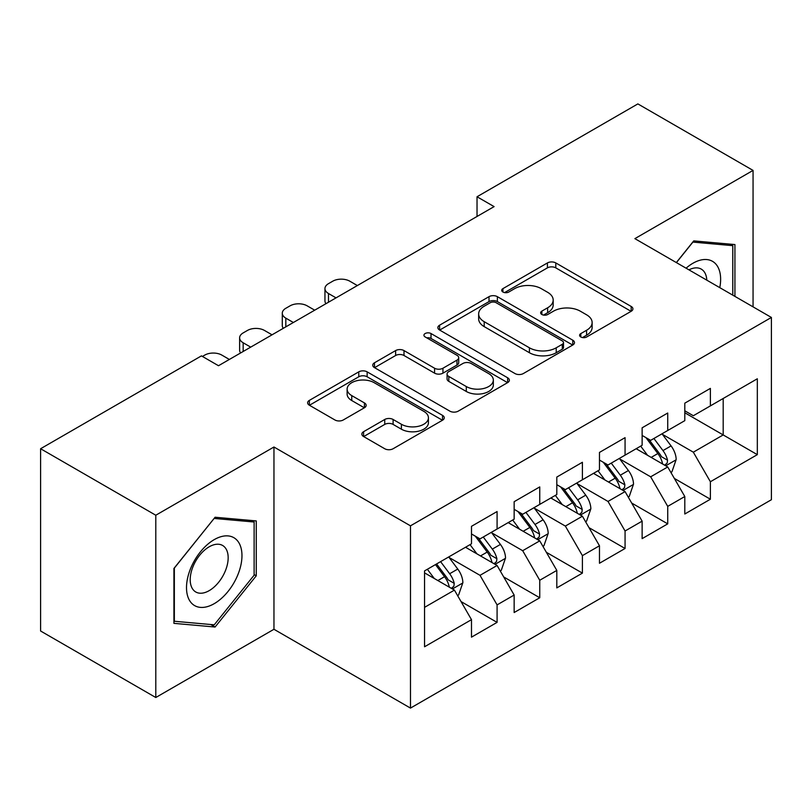 <?xml version="1.0" encoding="UTF-8"?>
<svg xmlns="http://www.w3.org/2000/svg" width="812" height="812" viewBox="0 0 812 812"><rect width="100%" height="100%" fill="white"/><g stroke="black" fill="none" stroke-linecap="round" stroke-linejoin="round"><path stroke-width="1.22" d="M580.824 336.98A4.141 2.395 0 0 0 586.68 336.98L631.178 311.29A5.917 3.421 0 0 0 632.913 308.875A5.917 3.421 0 0 0 631.178 306.459L555.804 262.936A5.917 3.421 0 0 0 547.42 262.936L502.932 288.625A4.141 2.395 0 0 0 501.714 290.32A4.141 2.395 0 0 0 502.932 292.015A4.141 2.395 0 0 0 508.799 292.015L514.554 288.686A18.95 10.942 0 0 1 541.35 288.686L547.633 292.31A18.95 10.942 0 0 1 553.185 300.054A18.95 10.942 0 0 1 547.633 307.789L541.878 311.108A4.141 2.395 0 0 0 540.66 312.803A4.141 2.395 0 0 0 541.878 314.498A4.141 2.395 0 0 0 547.735 314.498L553.5 311.169A18.95 10.942 0 0 1 580.296 311.169L586.579 314.802A18.95 10.942 0 0 1 592.131 322.537A18.95 10.942 0 0 1 586.579 330.271L580.824 333.6A4.141 2.395 0 0 0 579.606 335.285A4.141 2.395 0 0 0 580.824 336.98L580.824 333.6M363.593 431.69A5.917 3.421 0 0 0 361.858 434.115A5.917 3.421 0 0 0 363.593 436.531L384.736 448.742A5.917 3.421 0 0 0 393.109 448.742L442.53 420.21A5.917 3.421 0 0 0 444.265 417.794A5.917 3.421 0 0 0 442.53 415.379L367.146 371.855A5.917 3.421 0 0 0 358.772 371.855L309.362 400.387A5.917 3.421 0 0 0 307.626 402.803A5.917 3.421 0 0 0 309.362 405.218L334.909 419.966A5.917 3.421 0 0 0 343.283 419.966L364.426 407.756A5.917 3.421 0 0 0 366.161 405.34A5.917 3.421 0 0 0 364.426 402.925L351.758 395.606A15.844 9.145 0 0 1 347.12 389.141A15.844 9.145 0 0 1 356.904 380.696A15.844 9.145 0 0 1 374.17 382.675L423.783 411.329A15.844 9.145 0 0 1 428.431 417.794A15.844 9.145 0 0 1 418.647 426.239A15.844 9.145 0 0 1 401.382 424.26L393.109 419.479A5.917 3.421 0 0 0 384.736 419.479L363.593 431.69L363.593 436.531M155.792 515.234L155.792 697.508L273.959 629.28L273.959 447.006L155.792 515.234L40.6 448.731L201.437 355.879L218.499 365.725L494.102 206.613L477.03 196.758L477.03 216.469M273.959 447.006L410.476 525.831L771.4 317.451L771.4 499.725L410.476 708.094L410.476 525.831M753.059 306.865L753.059 170.408L634.882 238.637L771.4 317.451M753.059 170.408L637.867 103.906L477.03 196.758M514.97 373.55A5.917 3.421 0 0 0 523.344 373.55L572.764 345.019A5.917 3.421 0 0 0 574.49 342.603A5.917 3.421 0 0 0 572.764 340.187L497.38 296.664A5.917 3.421 0 0 0 489.007 296.664L439.596 325.196A5.917 3.421 0 0 0 437.861 327.612A5.917 3.421 0 0 0 439.596 330.027L514.97 373.55M426.807 337.873A4.141 2.395 0 0 1 431.01 338.462L431.01 333.539L507.642 377.783A5.917 3.421 0 0 1 509.378 380.199A5.917 3.421 0 0 1 507.642 382.614L458.232 411.146A5.917 3.421 0 0 1 449.858 411.146L374.474 367.623L374.474 362.791A5.917 3.421 0 0 0 372.749 365.207A5.917 3.421 0 0 0 374.474 367.623M374.474 362.791L395.627 350.581A5.917 3.421 0 0 1 404 350.581L434.572 368.232A5.917 3.421 0 0 0 442.946 368.232L456.973 360.132A5.917 3.421 0 0 0 458.709 357.716A5.917 3.421 0 0 0 456.973 355.291L425.153 336.919A4.141 2.395 0 0 1 423.935 335.224A4.141 2.395 0 0 1 426.493 333.022A4.141 2.395 0 0 1 431.01 333.539M684.8 412.77L723.187 434.938L723.187 398.489L757.322 378.778L710.388 405.878L710.388 388.39L684.8 403.168L684.8 420.657L667.728 430.502L667.728 413.024L642.13 427.802L642.13 445.28L625.067 455.136L625.067 437.648L599.469 452.426L599.469 469.915L582.407 479.77L582.407 462.282L556.809 477.06L556.809 494.549L539.747 504.394L539.747 486.916L514.148 501.694L514.148 519.172L497.086 529.028L497.086 511.54L471.488 526.318L471.488 543.807L424.554 570.897L424.554 646.768L471.488 619.668L454.426 590.111L424.554 572.876M757.322 378.778L757.322 454.649L710.388 481.739L693.326 452.182L662.399 434.329M674.346 478.42L710.388 499.228L710.388 481.739M710.388 499.228L684.8 514.006L684.8 496.518L667.728 506.373L650.666 476.817L619.739 458.953M631.685 503.044L667.728 523.862L667.728 506.373M667.728 523.862L642.13 538.64L642.13 521.152L625.067 530.997L608.005 501.44L577.078 483.587M589.025 527.678L625.067 548.486L625.067 530.997M625.067 548.486L599.469 563.264L599.469 545.776L582.407 555.631L565.345 526.074L534.408 508.221M546.354 552.312L582.407 573.12L582.407 555.631M582.407 573.12L556.809 587.898L556.809 570.41L539.747 580.265L522.684 550.709L491.747 532.845M503.694 576.936L539.747 597.754L539.747 580.265M539.747 597.754L514.148 612.532L514.148 595.044L497.086 604.889L480.014 575.332L449.087 557.479M461.033 601.57L497.086 622.378L497.086 604.889M497.086 622.378L471.488 637.156L471.488 619.668M471.488 533.961L480.014 538.884L497.086 529.028M424.554 607.356L454.426 590.111M514.148 509.327L522.684 514.25L539.747 504.394M480.014 575.332L497.086 565.487L465.509 547.258M514.148 595.044L497.086 565.487M556.809 484.693L565.345 489.626L582.407 479.77M522.684 550.709L539.747 540.853L508.17 522.623M556.809 570.41L539.747 540.853M599.469 460.069L608.005 464.992L625.067 455.136M565.345 526.074L582.407 516.219L550.841 498M599.469 545.776L582.407 516.219M642.13 435.435L650.666 440.358L667.728 430.502M608.005 501.44L625.067 491.595L593.501 473.366M642.13 521.152L625.067 491.595M684.8 410.801L693.326 415.734L710.388 405.878M650.666 476.817L667.728 466.961L636.161 448.731M684.8 496.518L667.728 466.961M40.6 448.731L40.6 631.005L155.792 697.508M273.959 629.28L410.476 708.094M693.326 452.182L723.187 434.938L757.322 454.649M734.921 296.39L734.921 244.564L693.752 240.89L676.325 262.56M256.257 575.809L256.257 520.918L215.089 517.244L173.92 568.461L173.92 623.352L215.089 627.026L256.257 575.809L254.126 574.581M582.478 337.569L586.579 335.194A18.95 10.942 0 0 0 592.131 327.459L592.131 322.537M553.185 300.054L553.185 304.977A18.95 10.942 0 0 1 547.633 312.711L543.532 315.086M631.097 311.341L555.804 267.869A5.917 3.421 0 0 0 547.42 267.869L504.587 292.594M572.683 345.07L497.38 301.597A5.917 3.421 0 0 0 489.007 301.597L439.678 330.078M562.29 344.298A4.141 2.395 0 0 0 563.508 342.603A4.141 2.395 0 0 0 562.29 340.908L496.132 302.714A4.141 2.395 0 0 0 490.265 302.714L484.196 306.215A18.95 10.942 0 0 0 478.644 313.95A18.95 10.942 0 0 0 484.196 321.694L529.414 347.8A18.95 10.942 0 0 0 556.22 347.8L562.29 344.298L562.29 349.221A4.141 2.395 0 0 0 563.508 347.526L563.508 342.603M478.644 313.95L478.644 318.883A18.95 10.942 0 0 0 484.196 326.617L484.196 321.694M562.29 349.221L556.22 352.723A18.95 10.942 0 0 1 529.414 352.723L484.196 326.617M374.555 367.674L395.627 355.504L395.627 350.581M458.709 357.716L458.709 362.639A5.917 3.421 0 0 1 456.973 365.055L442.946 373.155A5.917 3.421 0 0 1 434.572 373.155L404 355.504A5.917 3.421 0 0 0 395.627 355.504M431.01 338.462L507.561 382.655M466.291 386.542A15.844 9.145 0 0 0 483.556 388.522A15.844 9.145 0 0 0 493.331 380.077A15.844 9.145 0 0 0 488.692 373.611L471.214 363.512A5.917 3.421 0 0 0 462.84 363.512L448.813 371.612A5.917 3.421 0 0 0 447.077 374.027A5.917 3.421 0 0 0 448.813 376.453L466.291 386.542L466.291 391.465A15.844 9.145 0 0 0 483.556 393.455A15.844 9.145 0 0 0 493.331 385L493.331 380.077M447.077 374.027L447.077 378.96A5.917 3.421 0 0 0 448.813 381.376L448.813 376.453M466.291 391.465L448.813 381.376M428.431 417.794L428.431 422.717A15.844 9.145 0 0 1 418.647 431.172A15.844 9.145 0 0 1 401.382 429.183L393.109 424.412A5.917 3.421 0 0 0 384.736 424.412L363.674 436.572M347.12 389.141L347.12 394.064A15.844 9.145 0 0 0 351.758 400.539L351.758 395.606M364.355 407.807L351.758 400.539M442.449 420.251L367.146 376.778A5.917 3.421 0 0 0 358.772 376.778L309.443 405.269M210.734 624.519L215.089 627.026M670.885 472.432L671.91 471.843L676.173 459.521A15.986 9.226 -120 0 0 671.077 445.91L662.013 433.811M336.036 297.872L328.484 293.508A12.068 6.963 0 0 1 324.952 288.585A12.068 6.963 0 0 1 328.484 283.662L332.747 281.196A12.068 6.963 0 0 1 349.81 281.196L357.361 285.56M647.57 455.319L640.678 446.123M637.461 449.483L636.679 448.437M325.957 303.688A12.068 6.963 180 0 1 324.952 300.897L324.952 288.585M664.713 465.225L667.2 462.992L667.545 460.201A15.986 9.226 -120 0 0 662.968 450.589L653.904 438.49M648.737 439.241L659.923 454.182A8.14 4.699 60 0 1 661.404 456.659L667.545 460.201M645.926 437.617L657.852 453.543A15.986 9.226 60 0 1 662.43 463.155L662.744 464.088M628.224 497.056L629.249 496.467L633.512 484.155A15.986 9.226 -120 0 0 628.417 470.534L619.353 458.445M293.376 322.506L285.824 318.142A12.068 6.963 0 0 1 282.292 313.219A12.068 6.963 0 0 1 285.824 308.286L290.087 305.83A12.068 6.963 0 0 1 307.149 305.83L314.701 310.184M604.91 479.953L598.018 470.757M594.8 474.117L594.008 473.071M283.297 328.322A12.068 6.963 180 0 1 282.292 325.531L282.292 313.219M622.053 489.849L624.529 487.626L624.885 484.835A15.986 9.226 -120 0 0 620.307 475.213L611.243 463.124M606.067 463.875L617.262 478.816A8.14 4.699 60 0 1 618.744 481.293L624.885 484.835M603.255 462.251L615.192 478.177A15.986 9.226 60 0 1 619.759 487.789L620.084 488.712M585.564 521.69L586.589 521.101L590.852 508.779A15.986 9.226 -120 0 0 585.746 495.168L576.693 483.069M250.705 347.13L243.164 342.776A12.068 6.963 0 0 1 239.621 337.843A12.068 6.963 0 0 1 243.164 332.92L247.427 330.454A12.068 6.963 0 0 1 264.489 330.454L272.04 334.818M562.249 504.587L555.357 495.391M552.14 498.741L551.348 497.695M240.636 352.946A12.068 6.963 180 0 1 239.621 350.165L239.621 337.843M579.392 514.483L581.869 512.25L582.224 509.469A15.986 9.226 -120 0 0 577.647 499.847L568.583 487.748M563.406 488.509L574.602 503.45A8.14 4.699 60 0 1 576.084 505.917L582.224 509.469M560.595 486.885L572.521 502.801A15.986 9.226 60 0 1 577.099 512.423L577.423 513.346M719.777 287.651A39.22 22.645 120 0 0 716.915 265.412A39.22 22.645 120 0 0 686.079 268.193M706.805 280.16A26.847 15.499 120 0 0 704.298 271.918A26.847 15.499 120 0 0 701.274 269.117A26.847 15.499 120 0 0 688.952 269.848M676.416 262.611L692.9 242.098L732.789 245.66L732.789 295.162M730.15 244.138L732.789 245.66M190.221 601.519A39.22 22.645 120 0 0 228.101 591.369A39.22 22.645 120 0 0 238.251 541.766A39.22 22.645 120 0 0 200.371 551.916A39.22 22.645 120 0 0 190.221 601.519M192.748 589.177A26.847 15.499 120 0 0 195.763 591.978A26.847 15.499 120 0 0 220.742 579.443A26.847 15.499 120 0 0 225.624 548.273A26.847 15.499 120 0 0 222.61 545.471A26.847 15.499 120 0 0 197.631 558.006A26.847 15.499 120 0 0 192.748 589.177M214.236 518.452L254.126 522.014L254.126 575.201L214.236 624.824L174.347 621.261L174.347 568.075L214.155 518.411M251.476 520.492L254.126 522.014M542.903 546.324L543.928 545.735L548.191 533.413A15.986 9.226 -120 0 0 543.086 519.802L534.022 507.703M202.421 356.448L204.766 355.088A12.068 6.963 0 0 1 221.828 355.088L229.38 359.452M519.589 529.211L512.697 520.015M509.469 523.375L508.688 522.329M536.732 539.117L539.209 536.884L539.564 534.093A15.986 9.226 -120 0 0 534.986 524.481L525.922 512.382M520.746 513.133L531.941 528.074A8.14 4.699 60 0 1 533.423 530.551L539.564 534.093M517.934 511.509L529.86 527.435A15.986 9.226 60 0 1 534.438 537.047L534.763 537.98M500.243 570.948L501.268 570.359L505.531 558.047A15.986 9.226 -120 0 0 500.425 544.426L491.361 532.337M476.918 553.845L470.036 544.649M466.809 548.009L466.027 546.963M494.072 563.741L496.548 561.518L496.893 558.727A15.986 9.226 -120 0 0 492.326 549.115L483.262 537.016M478.085 537.767L489.281 552.708A8.14 4.699 60 0 1 490.763 555.185L496.893 558.727M475.274 536.143L487.2 552.069A15.986 9.226 60 0 1 491.778 561.681L492.102 562.604M457.582 595.582L458.597 594.993L462.87 582.671A15.986 9.226 -120 0 0 457.765 569.06L448.701 556.961M434.258 578.479L427.366 569.283M451.411 588.375L453.888 586.142L454.233 583.361A15.986 9.226 -120 0 0 449.655 573.739L440.591 561.64M436.592 563.954L446.62 577.342A8.14 4.699 60 0 1 448.092 579.809L454.233 583.361M435.476 564.594L444.54 576.693A15.986 9.226 60 0 1 449.117 586.315L449.442 587.238M586.579 335.194L586.579 330.271M541.878 314.498L541.878 311.108M547.633 312.711L547.633 307.789M502.932 292.015L502.932 288.625M547.42 267.869L547.42 262.936M555.804 267.869L555.804 262.936M631.178 311.29L631.178 306.459M439.596 330.027L439.596 325.196M489.007 301.597L489.007 296.664M497.38 301.597L497.38 296.664M572.764 345.019L572.764 340.187M529.414 352.723L529.414 347.8M556.22 352.723L556.22 347.8M404 355.504L404 350.581M434.572 373.155L434.572 368.232M442.946 373.155L442.946 368.232M456.973 365.055L456.973 360.132M507.642 382.614L507.642 377.783M384.736 424.412L384.736 419.479M393.109 424.412L393.109 419.479M401.382 429.183L401.382 424.26M364.426 407.756L364.426 402.925M309.362 405.218L309.362 400.387M358.772 376.778L358.772 371.855M367.146 376.778L367.146 371.855M442.53 420.21L442.53 415.379M328.484 293.508L328.484 302.226M665.728 465.804L676.071 459.836M662.968 450.589L671.077 445.91M651.173 457.4L657.852 453.543M285.824 318.142L285.824 326.86M623.068 490.438L633.411 484.459M620.307 475.213L628.417 470.534M608.503 482.034L615.192 478.177M243.164 342.776L243.164 351.494M580.407 515.062L590.75 509.094M577.647 499.847L585.746 495.168M565.842 506.658L572.521 502.801M537.737 539.696L548.09 533.728M534.986 524.481L543.086 519.802M523.182 531.292L529.86 527.435M495.076 564.33L505.419 558.351M492.326 549.115L500.425 544.426M480.521 555.926L487.2 552.069M452.416 588.954L462.759 582.986M449.655 573.739L457.765 569.06M437.861 580.55L444.54 576.693"/></g></svg>
